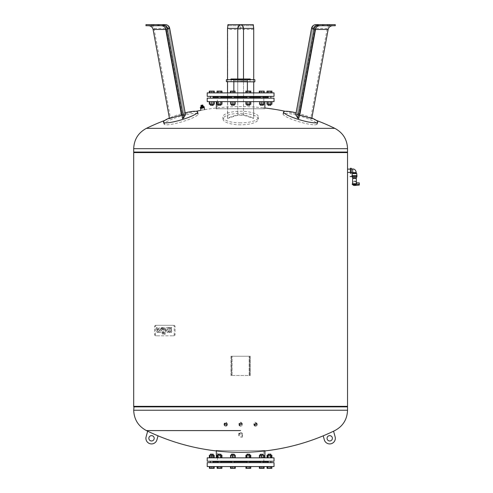 <?xml version="1.0" encoding="UTF-8"?>
<svg xmlns="http://www.w3.org/2000/svg" width="493" height="493" viewBox="0 0 493 493"><rect width="100%" height="100%" fill="white"/><g stroke="black" fill="none" stroke-linecap="round" stroke-linejoin="round"><path stroke-width="0.37" stroke-dasharray="2.46 1.85" d="M166.72 124.803A17.606 2.866 -16.6 0 0 185.972 120.532A17.606 2.866 -16.6 0 0 198.026 114.086A17.606 2.866 -16.6 0 0 195.555 113.341A17.606 2.866 -16.6 0 0 176.044 117.698A17.606 2.866 -16.6 0 0 164.286 124.15A17.606 2.866 -16.6 0 0 166.72 124.803M166.067 29.42A4.455 0.462 169.6 0 1 168.033 29.247A4.455 0.462 169.6 0 1 168.643 29.37A4.455 0.462 169.6 0 1 168.581 29.469L166.073 29.469M169.672 28.298A4.455 0.462 -10.4 0 0 169.062 28.181A4.455 0.462 -10.4 0 0 166.733 28.397L153.976 28.397L152.405 25.716L149.465 24.65L159.664 24.65L153.613 24.65L159.664 24.65L159.664 25.716L153.613 25.716L159.664 25.716M162.142 24.65L165.291 24.65A4.455 1.461 -90 0 1 166.733 28.397L182.638 114.807A178.904 166.831 -116.1 0 0 170.486 118.08A178.602 146.02 88.1 0 0 169.487 118.523M152.38 25.716L145.971 25.716M145.971 24.65L149.465 24.65M152.405 25.716L164.261 25.716A4.455 4.375 90 0 1 168.581 29.469L184.37 115.233A178.836 33.16 80.7 0 0 182.472 118.53M165.383 25.716L164.261 25.716A4.455 3.858 90 0 1 168.033 29.247M185.226 112.792A17.822 2.903 -16.6 0 0 169.389 117.993M185.516 114.807C185.713 114.358 184.752 114.358 182.638 114.807M181.492 115.226C183.599 114.77 184.561 114.77 184.37 115.233L168.643 29.37C167.084 25.118 163.707 25.685 164.261 25.716A4.455 1.461 90 0 1 165.556 28.095M153.976 28.397L170.486 118.08M311.847 118.006A17.822 2.903 16.6 0 0 296.016 112.805M314.485 124.803A17.606 2.866 16.6 0 0 316.925 124.15A17.606 2.866 16.6 0 0 305.167 117.698A17.606 2.866 16.6 0 0 285.65 113.341A17.606 2.866 16.6 0 0 283.185 114.086A17.606 2.866 16.6 0 0 295.239 120.532A17.606 2.866 16.6 0 0 314.485 124.803M315.163 29.469L312.654 29.469A4.455 0.462 -169.6 0 1 312.599 29.37A4.455 0.462 -169.6 0 1 313.203 29.247A4.455 0.462 -169.6 0 1 315.175 29.42M321.578 25.716L327.623 25.716L321.578 25.716L321.578 24.65L331.777 24.65L328.837 25.716L327.266 28.397L310.756 118.08A178.904 166.831 116.1 0 0 298.598 114.807C296.484 114.358 295.529 114.358 295.726 114.807M315.859 25.716L316.974 25.716A4.455 1.461 -90 0 0 315.68 28.095M328.837 25.716L316.968 25.716A4.455 3.858 90 0 0 313.203 29.247M335.271 25.716L328.862 25.716M331.777 24.65L335.271 24.65M311.749 118.53A178.595 146.014 -88.1 0 0 310.756 118.08M298.77 118.523A178.83 33.16 -80.7 0 0 296.872 115.226L312.599 29.37C314.158 25.118 317.529 25.685 316.974 25.716A4.455 4.375 -90 0 0 312.654 29.469L296.872 115.226C296.681 114.77 297.636 114.77 299.744 115.233M350.387 168.273L350.387 173.265M347.534 169.117L347.534 172.414M351.275 173.265L351.275 168.273M352.705 173.283L356.266 173.283L352.705 173.283M351.275 172.55L351.275 168.988L351.275 172.55M350.696 176.562L351.324 176.562M351.324 176.383L350.696 176.383M356.981 176.562L350.116 176.562M350.116 176.383L351.99 176.383M352.526 183.729L355.989 183.729C356.507 182.576 356.507 182.576 355.989 183.729L356.384 184.302L359.298 184.179L359.298 182.841M352.705 178.386L356.266 178.386M352.347 177.628L356.624 177.628M354.485 177.628L356.266 177.628L354.485 177.628M354.485 176.562L352.347 176.562L354.485 176.562M359.298 185.066L359.298 184.179M356.384 184.302L355.718 184.622C354.677 185.812 354.677 185.812 355.718 184.622L352.748 184.622L355.718 184.622M354.88 185.479A2.138 2.138 0 0 0 356.414 184.302M356.803 175.668L352.168 175.668L356.803 175.668M352.168 173.616L356.803 173.616M351.99 175.668L356.981 175.668M240.652 122.862A17.822 5.799 -0 0 1 222.842 117.26A17.822 5.799 -0 0 1 240.652 111.258A17.822 5.799 -0 0 1 258.455 117.26A17.822 5.799 -0 0 1 240.652 122.862M240.652 124.803A17.606 5.731 -0 0 1 223.052 119.269A17.606 5.731 -0 0 1 240.652 113.341A17.606 5.731 -0 0 1 258.246 119.269A17.606 5.731 -0 0 1 240.652 124.803M253.599 29.469L243.493 29.469A4.455 0.924 180 0 0 240.621 29.247A4.455 0.924 180 0 0 237.743 29.469L227.643 29.469L228.062 25.716L253.18 25.716L253.599 29.469L253.599 118.523A178.83 133.603 76.2 0 0 243.493 115.226L237.743 115.233A178.836 133.609 -76.2 0 0 227.643 118.53A178.595 16.004 88.9 0 0 227.519 118.08A178.904 133.658 103.8 0 1 237.743 114.807L243.493 114.807A178.904 133.658 -103.8 0 1 253.716 118.08A178.602 16.004 -88.9 0 0 253.599 118.523M253.618 25.716L227.624 25.716M227.939 24.65L252.915 24.65L252.915 25.716M252.915 24.65L253.297 24.65M253.599 25.716L253.18 25.716M228.062 25.716L227.643 25.716M242.223 24.65L242.223 25.716L242.223 24.65M239.019 24.65L239.019 25.716L239.019 24.65M228.327 24.65L228.327 25.716M227.643 29.469L227.643 118.53M227.519 79.533L227.519 81.85M227.519 92.9L227.519 96.819M227.519 97.706L227.519 118.08M253.716 79.533L253.716 81.85M253.716 92.9L253.716 96.819M253.716 97.706L253.716 118.08M254.696 79.533L226.54 79.533M230.995 78.997L250.241 78.997M232.431 79.533L231.18 79.533L232.431 79.533M232.431 81.85L231.18 81.85L232.431 81.85M248.811 79.533L247.56 79.533L248.811 79.533M248.811 81.85L247.56 81.85L248.811 81.85M240.621 80.957L247.4 80.957L240.621 80.957M226.54 81.85L254.696 81.85M240.621 79.533L250.549 79.533L240.621 79.533M233.842 80.778L247.4 80.778L233.842 80.778L233.842 81.85M233.842 91.119L233.842 92.9L247.4 92.9L233.842 92.9M247.4 80.778L247.4 81.85M247.4 91.119L247.4 92.9M274.028 92.9L207.208 92.9M274.028 96.375L207.208 96.375M212.286 96.375L268.95 96.375L212.286 96.375L213.216 96.819M268.95 96.375L268.506 96.819L212.729 96.819M264.889 101.632L216.347 101.632L264.889 101.632M204.724 109.637A215.077 215.077 0 0 1 264.889 107.992L264.889 108.756L216.347 108.756L264.889 108.756M217.419 108.756L263.823 108.756L217.419 108.756L217.419 97.706L263.823 97.706L263.823 108.756M268.026 97.706L212.729 97.706L212.286 98.156L268.95 98.156L212.286 98.156M268.506 97.706L268.95 98.156M274.028 98.156L207.208 98.156M274.028 101.632L207.208 101.632M232.893 98.156L234.323 98.156L232.893 98.156M232.893 96.375L234.323 96.375L232.893 96.375M232.893 105.194L234.323 105.194L232.893 105.194M232.893 101.632L235.032 101.632L232.893 101.632L232.893 104.269L230.755 104.269L230.755 101.632L232.893 101.632L230.755 101.632M234.323 105.194L231.47 105.194L234.323 105.194L234.323 104.269L231.47 104.269L234.323 104.269M218.8 105.194L220.938 105.194L218.8 105.194M218.8 104.269L220.938 104.269L218.8 104.269M220.938 105.194L218.091 105.194L220.938 105.194L220.938 104.269M218.8 98.156L220.938 98.156L218.8 98.156M220.229 96.375L218.091 96.375L220.229 96.375M210.554 105.194L213.216 105.194L210.554 105.194M214.258 104.269L209.322 104.269M213.216 105.194L210.363 105.194L213.216 105.194L213.216 104.269M210.554 98.156L213.216 98.156L210.554 98.156M213.025 96.375L210.363 96.375L213.025 96.375M249.772 105.194L247.098 105.373L249.594 105.373L246.919 105.194L249.772 105.194L246.919 105.194L249.772 105.194L249.772 104.269L246.919 104.269L250.481 104.269L246.204 104.269L249.772 104.269M248.343 98.156L249.772 98.156L248.343 98.156M248.343 96.375L249.772 96.375L248.343 96.375M263.151 105.194L260.298 105.194L263.151 105.194L260.298 105.194L263.151 105.194L263.151 104.269L260.298 104.269L263.151 104.269M262.436 98.156L260.298 98.156L262.436 98.156M261.013 96.375L263.151 96.375L261.013 96.375M270.873 104.269L270.873 105.194L268.026 105.194L270.873 105.194L268.026 105.194L268.026 104.269L270.873 104.269L268.026 104.269M270.7 105.373L268.204 105.373M268.026 98.156L270.873 98.156L268.026 98.156L270.873 98.156L268.026 98.156L268.026 96.375L270.873 96.375L268.026 96.375M270.873 98.156L270.873 96.375M250.481 101.632L250.481 104.269L250.481 101.632L248.343 101.632L250.481 101.632M248.343 101.632L248.343 104.269L248.343 101.632L246.204 101.632L246.204 104.269L246.204 101.632L248.343 101.632M248.343 92.9L250.481 92.9L250.481 91.119L248.343 91.119L250.481 91.119L250.481 92.9L248.343 92.9L248.343 91.119L246.204 91.119L248.343 91.119L248.343 92.9L246.204 92.9L248.343 92.9M246.204 92.9L246.204 91.119L246.204 92.9M264.193 101.632L260.489 101.632L260.489 104.269L264.193 104.269L259.256 104.269L260.489 104.269L260.489 101.632L262.96 101.632L262.96 104.269L262.96 101.632L264.193 101.632L264.193 104.269M259.256 101.632L260.489 101.632L259.256 101.632L259.256 104.269M259.256 91.119L260.489 91.119L260.489 92.9L260.489 91.119L262.96 91.119L262.96 92.9L259.256 92.9L264.193 92.9L262.96 92.9L262.96 91.119L264.193 91.119M260.489 91.119L263.866 91.119L260.489 91.119M267.311 104.269L271.588 104.269L267.311 104.269L267.311 101.632L269.449 101.632L269.449 104.269L269.449 101.632L271.588 101.632L271.588 104.269L271.588 101.632L267.311 101.632L267.311 104.269M271.588 92.9L271.588 91.119L269.449 91.119L271.588 91.119L271.588 92.9L269.449 92.9L271.588 92.9M269.449 92.9L269.449 91.119L267.311 91.119L269.449 91.119L269.449 92.9L267.311 92.9L269.449 92.9M267.311 92.9L267.311 91.119L267.311 92.9M270.682 101.632L266.978 101.632L271.92 101.632L270.682 101.632L270.682 104.269L266.978 104.269M271.92 104.269L270.682 104.269M268.217 101.632L268.217 104.269M271.92 92.9L270.682 92.9L271.92 92.9M270.682 92.9L266.978 92.9L270.682 92.9L270.682 91.119L271.92 91.119M268.217 92.9L268.217 91.119L270.682 91.119M266.978 91.119L268.217 91.119M259.589 101.632L261.728 101.632L259.589 101.632L259.589 104.269L263.866 104.269L263.866 101.632L261.728 101.632L263.866 101.632M261.728 101.632L261.728 104.269M263.866 92.9L261.728 92.9L263.866 92.9L263.866 91.119M261.728 92.9L259.589 92.9L261.728 92.9L261.728 91.119M259.589 92.9L259.589 91.119M247.11 101.632L249.581 101.632L245.878 101.632L247.11 101.632L247.11 104.269L245.878 104.269M249.581 101.632L250.814 101.632L249.581 101.632L249.581 104.269L247.11 104.269M250.814 104.269L249.581 104.269M249.581 92.9L247.11 92.9L250.814 92.9L249.581 92.9L249.581 91.119L250.814 91.119M247.11 92.9L245.878 92.9L247.11 92.9L247.11 91.119L249.581 91.119M245.878 91.119L247.11 91.119M235.032 101.632L235.032 104.269L232.893 104.269M230.755 92.9L232.893 92.9L230.755 92.9L230.755 91.119L235.032 91.119L235.032 92.9L232.893 92.9L235.032 92.9M232.893 92.9L232.893 91.119M220.747 101.632L218.282 101.632L220.747 101.632L220.747 104.269L217.043 104.269M218.282 101.632L217.043 101.632L218.282 101.632L218.282 104.269M221.986 104.269L220.747 104.269M218.282 92.9L221.986 92.9L217.043 92.9L218.282 92.9L218.282 91.119L221.986 91.119M220.747 92.9L220.747 91.119M217.043 91.119L218.282 91.119M213.925 104.269L209.648 104.269L213.925 104.269L213.925 101.632L211.787 101.632L211.787 104.269M209.648 101.632L211.787 101.632L209.648 101.632L209.648 104.269M211.787 101.632L213.925 101.632M209.648 92.9L213.925 92.9L209.648 92.9L209.648 91.119L213.925 91.119L209.648 91.119M213.925 92.9L213.925 91.119M211.787 92.9L211.787 91.119M213.025 101.632L213.025 104.269L213.025 101.632L210.554 101.632L210.554 104.269L210.554 101.632L209.322 101.632L213.025 101.632M209.322 91.119L210.554 91.119L210.554 92.9L214.258 92.9L209.322 92.9L210.554 92.9L210.554 91.119L214.258 91.119M213.025 92.9L213.025 91.119L213.025 92.9M221.653 101.632L221.653 104.269L217.376 104.269L221.653 104.269L221.653 101.632L219.514 101.632L219.514 104.269L219.514 101.632L217.376 101.632L217.376 104.269L217.376 101.632L221.653 101.632M217.376 92.9L219.514 92.9L219.514 91.119L217.376 91.119L221.653 91.119L219.514 91.119L219.514 92.9L217.376 92.9L217.376 91.119L217.376 92.9M221.653 92.9L219.514 92.9L221.653 92.9L221.653 91.119L221.653 92.9M235.364 101.632L234.132 101.632L234.132 104.269L235.364 104.269L230.428 104.269L234.132 104.269L234.132 101.632L235.364 101.632L235.364 104.269M230.428 101.632L234.132 101.632L231.661 101.632L231.661 104.269L231.661 101.632L230.428 101.632L230.428 104.269M212.729 97.706L213.216 97.706M218.091 97.706L220.938 97.706M231.47 97.706L234.323 97.706M246.919 97.706L249.772 97.706M260.298 97.706L263.151 97.706M263.823 97.706L217.419 97.706M230.428 91.119L231.661 91.119L231.661 92.9L234.132 92.9L234.132 91.119L231.661 91.119L235.364 91.119L234.132 91.119L234.132 92.9L231.661 92.9L231.661 91.119L230.755 91.119M235.364 92.9L234.132 92.9L235.364 92.9L235.364 91.119M218.091 96.819L220.938 96.819M231.47 96.819L234.323 96.819M246.919 96.819L249.772 96.819M260.298 96.819L263.151 96.819M268.026 96.819L268.506 96.819M204.305 107.757L200.602 108.577M202.851 109.97C200.441 110.401 200.441 110.401 202.851 109.97C205.267 109.538 205.267 109.538 202.851 109.97M200.583 108.491L204.287 107.671M201.175 107.178L200.337 107.363L200.472 107.967L201.31 107.782L201.347 107.135L201.483 107.745L203.159 107.375L201.483 107.745L203.159 107.375L203.024 106.765L203.332 107.332L204.17 107.147L203.332 107.332L204.17 107.147L204.034 106.543L200.756 107.271L202.185 106.95L202.019 106.211L202.185 106.95L203.196 106.728M200.472 107.055L201.255 106.882L200.793 105.619M133.702 152.06L347.534 152.06M201.101 105.366L202.555 105.052L201.045 105.379L202.494 105.058L202.906 106.519L203.782 106.322M202.494 105.058L202.666 105.564L201.914 105.73L202.666 105.564L202.555 105.046M201.347 106.864L200.965 105.576L201.255 106.882M202.882 105.151L202.999 106.494M201.366 105.305L201.483 105.829L202.352 105.638L201.483 105.829L201.711 105.231M201.883 105.194L202.235 105.114L201.883 105.194M202.235 105.114L202.352 105.638L202.235 105.114M201.797 105.212L201.914 105.73L201.162 105.903L201.914 105.73L201.797 105.212M201.045 105.379L201.162 105.903L201.045 105.379M203.024 106.765L201.347 107.135M201.31 107.782L200.472 107.967L201.31 107.782M202.438 108.084L200.669 108.472L202.438 108.084M133.702 406.873L347.534 406.873L133.702 406.873M134.059 406.337L347.177 406.337L134.059 406.337M133.702 406.337L347.534 406.337M133.702 152.59L347.534 152.59M134.059 152.06L347.177 152.06L134.059 152.06M240.621 436.89L242.519 436.89L240.621 436.89M240.621 432.792L239.29 433.39L240.621 433.988L241.952 433.39L240.621 432.792M240.621 437.069L242.34 437.069L240.621 437.069M240.621 434.234L238.723 433.384L240.621 432.527L242.519 433.384L240.621 434.234M240.621 424.109A1.017 0.764 0 0 0 240.621 425.644A1.017 0.764 0 0 0 240.621 424.109A1.196 0.9 180 0 1 240.621 425.897A1.196 0.9 180 0 1 240.621 424.091M240.621 422.575L239.598 423.419L240.621 424.239L241.638 423.419L240.621 422.575M240.621 426.112A1.645 1.239 180 0 1 238.969 424.874A1.645 1.239 180 0 1 240.621 423.635A1.645 1.239 180 0 1 242.266 424.874A1.645 1.239 180 0 1 240.621 426.112A1.473 1.103 0 0 0 242.088 424.991A1.473 1.103 0 0 0 240.621 423.888A1.473 1.103 0 0 0 239.148 424.991A1.473 1.103 0 0 0 240.621 426.1M240.621 424.732L238.969 423.419L240.621 422.039L242.266 423.419L240.621 424.732M255.374 424.165A1.017 0.752 -11.2 0 0 255.916 425.588A1.017 0.752 -11.2 0 0 255.374 424.165M255.288 424.356L256.378 423.345L255.097 422.76L254.376 423.74L255.288 424.356M255.984 425.829A1.196 0.887 168.8 0 1 254.524 425.336A1.196 0.887 168.8 0 1 255.349 424.159A1.196 0.887 168.8 0 1 256.81 424.652A1.196 0.887 168.8 0 1 255.984 425.829M256.083 426.026A1.645 1.22 168.8 0 1 254.024 425.194A1.645 1.22 168.8 0 1 255.208 423.727A1.645 1.22 168.8 0 1 257.26 424.559A1.645 1.22 168.8 0 1 256.083 426.026M255.83 424.756L255.232 424.843L253.759 423.857L254.912 422.261L256.995 423.216L255.83 424.756M256.058 426.02A1.473 1.091 -11.2 0 0 257.069 424.578A1.473 1.091 -11.2 0 0 255.275 423.968A1.473 1.091 -11.2 0 0 254.265 425.41A1.473 1.091 -11.2 0 0 256.058 426.02M225.326 425.588A1.017 0.752 -168.8 0 1 225.868 424.165A1.017 0.752 -168.8 0 1 225.326 425.588M226.145 422.76L224.857 423.345L225.578 424.307L226.86 423.74L226.145 422.76M225.893 424.159A1.196 0.887 11.2 0 0 224.426 424.652A1.196 0.887 11.2 0 0 225.258 425.829A1.196 0.887 11.2 0 0 226.718 425.336A1.196 0.887 11.2 0 0 225.893 424.159M226.034 423.727A1.645 1.22 11.2 0 0 223.982 424.559A1.645 1.22 11.2 0 0 225.159 426.026A1.645 1.22 11.2 0 0 227.211 425.194A1.645 1.22 11.2 0 0 226.034 423.727M225.412 424.756L224.247 423.216L226.324 422.261L227.421 424.048L225.412 424.756M225.96 423.968A1.473 1.091 -168.8 0 1 226.977 425.41A1.473 1.091 -168.8 0 1 225.184 426.02A1.473 1.091 -168.8 0 1 224.167 424.578A1.473 1.091 -168.8 0 1 225.96 423.968M327.142 439.023A2.675 2.675 0 0 1 329.004 435.732A2.675 2.675 0 0 1 332.294 437.593A2.675 2.675 0 0 1 330.427 440.884A2.675 2.675 0 0 1 327.142 439.023M148.948 437.593A2.675 2.675 0 0 0 150.809 440.884A2.675 2.675 0 0 0 154.099 439.023A2.675 2.675 0 0 0 152.238 435.732A2.675 2.675 0 0 0 148.948 437.593M324.308 439.805L323.205 435.824A215.077 215.077 0 0 0 333.57 431.19L335.123 436.81M158.037 435.824L158.037 435.824A215.077 215.077 0 0 1 147.672 431.19L146.113 436.81A5.614 5.614 0 0 0 150.026 443.718A5.614 5.614 0 0 0 156.934 439.805L158.037 435.824M227.211 425.194L227.421 424.048M157.914 331.339A0.752 0.53 -90 0 1 157.384 330.587L157.384 327.451L156.534 327.451L156.534 331.062A2.009 1.424 90 0 0 157.581 332.547L158.019 332.547L158.019 331.339M158.235 331.339L158.235 332.547L157.791 332.547A2.009 1.424 -90 0 1 156.743 331.062L156.743 327.451L157.594 327.451L157.594 330.587A0.752 0.53 90 0 0 158.124 331.339M163.097 327.451L163.097 330.84L163.522 330.84L163.097 332.565A0.604 0.425 90 0 0 163.522 333.169L163.522 334.365A1.799 1.269 -90 0 1 162.252 332.572L162.246 327.451L163.097 327.451L162.037 327.451L162.043 332.572A1.799 1.269 90 0 0 163.312 334.365L163.312 333.169A0.604 0.425 -90 0 1 162.887 332.565L162.887 332.048L163.312 332.048L163.312 330.84L162.887 330.84L162.887 327.451M163.978 334.365L163.978 327.451L165.106 327.451L165.106 334.365L163.768 334.365L164.896 334.365L164.896 327.451L163.768 327.451L163.768 334.365M170.898 328.652L170.898 327.451L171.749 327.451L171.749 328.652A1.806 1.276 -90 0 1 171.324 329.996A1.806 1.276 -90 0 1 171.749 331.339L171.749 332.547L170.898 332.547L170.898 331.339A0.604 0.425 90 0 0 170.048 331.339L170.048 332.547L169.198 332.547L169.198 331.339A1.806 1.276 -90 0 1 169.623 329.996A1.806 1.276 -90 0 1 169.198 328.652L169.198 327.451L170.048 327.451L170.048 328.652A0.604 0.425 90 0 0 170.898 328.652L170.689 328.652A0.604 0.425 -90 0 1 169.839 328.652L169.839 327.451L168.988 327.451L168.988 328.652A1.806 1.276 90 0 0 169.407 329.996A1.806 1.276 90 0 0 168.988 331.339L168.988 332.547L169.839 332.547L169.839 331.339A0.604 0.425 -90 0 1 170.689 331.339L170.689 332.547L171.539 332.547L171.539 331.339A1.806 1.276 90 0 0 171.114 329.996A1.806 1.276 90 0 0 171.539 328.652L171.539 327.451L170.689 327.451L170.689 328.652M168.772 330.908A2.477 1.75 -90 0 1 167.115 332.584A2.477 1.75 -90 0 1 165.586 331.321A2.477 1.75 -90 0 1 165.617 328.819A3.396 2.403 -90 0 1 167.54 327.451A3.396 2.403 -90 0 1 168.624 327.814L168.624 329.016A2.514 1.775 90 0 0 167.731 328.677A2.514 1.775 90 0 0 167.121 328.825L168.772 330.908L166.905 328.825A2.514 1.775 -90 0 1 167.515 328.677A2.514 1.775 -90 0 1 168.409 329.016L168.409 327.814A3.396 2.403 90 0 0 167.33 327.451A3.396 2.403 90 0 0 165.401 328.819A2.477 1.75 90 0 0 165.371 331.321A2.477 1.75 90 0 0 166.899 332.584A2.477 1.75 90 0 0 168.563 330.908M166.486 329.644A1.029 0.727 90 0 0 167.552 330.982L166.277 329.644A1.029 0.727 90 0 0 167.343 330.982L166.277 329.644M160.102 328.825L161.753 330.908A2.477 1.75 -90 0 1 160.096 332.584A2.477 1.75 -90 0 1 158.567 331.321A2.477 1.75 -90 0 1 158.598 328.819A3.396 2.403 -90 0 1 160.521 327.451A3.396 2.403 -90 0 1 161.599 327.814L161.599 329.016A2.514 1.775 90 0 0 160.706 328.677A2.514 1.775 90 0 0 160.102 328.825L159.886 328.825A2.514 1.775 -90 0 1 160.496 328.677A2.514 1.775 -90 0 1 161.39 329.016L161.39 327.814A3.396 2.403 90 0 0 160.311 327.451A3.396 2.403 90 0 0 158.382 328.819A2.477 1.75 90 0 0 158.352 331.321A2.477 1.75 90 0 0 159.88 332.584A2.477 1.75 90 0 0 161.538 330.908L159.886 328.825M159.467 329.644A1.029 0.727 90 0 0 160.533 330.982L159.257 329.644A1.029 0.727 90 0 0 160.324 330.982L159.257 329.644M155.628 325.288A1.504 1.066 90 0 0 154.568 326.791L154.568 334.346A1.504 1.066 90 0 0 155.628 335.85L173.154 335.85A1.504 1.066 90 0 0 174.22 334.346L174.22 326.791A1.504 1.066 90 0 0 173.154 325.288L155.628 325.288L173.154 325.288M174.004 325.288A1.504 1.066 -90 0 1 175.07 326.791L175.07 334.346A1.504 1.066 -90 0 1 174.004 335.85L156.478 335.85A1.504 1.066 -90 0 1 155.418 334.346L155.418 326.791A1.504 1.066 -90 0 1 156.478 325.288M156.478 335.85L155.628 335.85M174.004 335.85L173.154 335.85M274.028 462.65L207.208 462.65M274.028 466.569L207.208 466.569M212.329 461.22L268.907 461.22L212.329 461.22L213.216 461.756M268.907 461.22L268.586 461.756L212.649 461.756M217.419 461.756L263.823 461.756L217.419 461.756L217.419 450.528L263.823 450.528L263.823 461.756M264.944 450.528L216.298 450.528L264.944 450.528L264.944 450.935M264.944 457.837L216.298 457.837L264.944 457.837M274.028 457.837L207.208 457.837M274.028 461.22L207.208 461.22M260.298 461.22L263.151 461.22L260.298 461.22L261.728 461.22L260.298 461.22L260.298 462.65L263.151 462.65L260.298 462.65M260.298 455.199L263.151 455.199L260.298 455.199L261.728 455.199L260.298 455.199L260.298 454.275L263.151 454.275L260.298 454.275L263.151 454.275L263.151 455.199M260.298 454.275L263.151 454.275M268.204 454.096L270.873 454.275L268.026 454.275L270.873 454.275L268.026 454.275L268.026 455.199L270.873 455.199L268.026 455.199M268.217 461.22L270.873 461.22L268.217 461.22M270.682 462.65L268.026 462.65L270.682 462.65M249.057 454.275L246.919 454.275L249.057 454.275M249.057 455.199L246.919 455.199L249.057 455.199M248.971 454.096L247.098 454.096L248.971 454.096M249.057 461.22L246.919 461.22L249.057 461.22M247.634 462.65L249.772 462.65L247.634 462.65M234.132 454.275L231.47 454.275L234.132 454.275M234.132 455.199L231.47 455.199L234.132 455.199M233.978 454.096L231.648 454.096L233.978 454.096M234.132 461.22L231.47 461.22L234.132 461.22M231.661 462.65L234.323 462.65L231.661 462.65M220.938 455.199L219.514 455.199L220.938 455.199L220.938 454.275L218.091 454.275L220.938 454.275L218.091 454.275L218.091 455.199L220.938 455.199L218.091 455.199M218.091 454.275L220.938 454.275M218.091 461.22L220.938 461.22L218.091 461.22L220.938 461.22L218.091 461.22L218.091 462.65L220.938 462.65L218.091 462.65M220.938 461.22L220.938 462.65M213.025 454.275L210.363 454.275L213.025 454.275M213.025 455.199L210.363 455.199L213.025 455.199M213.216 455.199L213.216 454.275L210.363 454.275L213.038 454.096M213.025 461.22L210.363 461.22L213.025 461.22M210.554 462.65L213.216 462.65L210.554 462.65M232.185 454.275L234.323 454.275L232.185 454.275M247.11 454.275L249.772 454.275L247.11 454.275M247.517 457.837L250.771 457.837L245.915 457.837L247.517 457.837L247.517 455.199L250.771 455.199M245.915 455.199L247.517 455.199M249.945 457.837L249.945 455.199M231.014 457.837L235.223 457.837L230.57 457.837L231.014 457.837L231.014 455.199L235.223 455.199M230.57 455.199L231.014 455.199M233.343 457.837L233.343 455.199M218.689 457.837L221.942 457.837L217.086 457.837L218.689 457.837L218.689 455.199L221.942 455.199M217.086 455.199L218.689 455.199M221.117 457.837L221.117 455.199M209.913 457.837L214.116 457.837L209.463 457.837L209.913 457.837L209.913 455.199L214.116 455.199L209.913 455.199M212.236 457.837L212.236 455.199M210.961 457.837L214.215 457.837L209.359 457.837L210.961 457.837L210.961 455.199L214.215 455.199M210.191 457.837L210.191 455.199M209.359 455.199L210.961 455.199M213.389 457.837L213.389 455.199M212.619 457.837L212.619 455.199M217.185 455.199L221.844 455.199L217.185 455.199L217.185 457.837L217.635 457.837L217.635 455.199M217.635 457.837L219.964 457.837L219.964 455.199M219.964 457.837L221.844 457.837L221.844 455.199M221.844 457.837L221.394 457.837L221.394 455.199M221.394 457.837L219.065 457.837L219.065 455.199M219.065 457.837L217.185 457.837M230.465 455.199L235.321 455.199L230.465 455.199L230.465 457.837L232.067 457.837L232.067 455.199M232.067 457.837L234.495 457.837L234.495 455.199M234.495 457.837L235.321 457.837L235.321 455.199M235.321 457.837L233.719 457.837L233.719 455.199M233.719 457.837L231.291 457.837L231.291 455.199M231.291 457.837L230.465 457.837M246.463 455.199L250.672 455.199L246.019 455.199L246.463 455.199L246.463 457.837L248.792 457.837L248.792 455.199M248.792 457.837L250.672 457.837L250.672 455.199M250.672 457.837L250.222 457.837L250.222 455.199M250.222 457.837L247.899 457.837L247.899 455.199M247.899 457.837L246.019 457.837L246.019 455.199M246.019 457.837L246.463 457.837M260.896 455.199L264.156 455.199L259.3 455.199L260.896 455.199L260.896 457.837L263.324 457.837L263.324 455.199M263.324 457.837L264.156 457.837L264.156 455.199M264.156 457.837L262.553 457.837L262.553 455.199M262.553 457.837L260.125 457.837L260.125 455.199M260.125 457.837L259.3 457.837L259.3 455.199M259.3 457.837L260.896 457.837M269.899 455.199L267.126 455.199L269.899 455.199L269.899 457.837L271.779 457.837L271.779 455.199M271.779 457.837L271.329 457.837L271.329 455.199M271.329 457.837L269.005 457.837L269.005 455.199M269.005 457.837L267.126 457.837L267.126 455.199M267.126 457.837L267.57 457.837L267.57 455.199M267.57 457.837L269.899 457.837M271.051 457.837L267.021 457.837L271.051 457.837L271.051 455.199L271.877 455.199M267.021 455.199L271.051 455.199M268.623 457.837L268.623 455.199M259.848 457.837L264.051 457.837L259.398 457.837L259.848 457.837L259.848 455.199L264.051 455.199M259.398 455.199L259.848 455.199M262.171 457.837L262.171 455.199M263.823 450.528L217.419 450.528M218.091 461.756L220.938 461.756M231.47 461.756L234.323 461.756M246.919 461.756L249.772 461.756M260.298 461.756L263.151 461.756M268.026 461.756L268.586 461.756M268.728 466.569L271.859 466.569L268.728 466.569L268.728 468.35L267.046 468.35M271.132 466.569L271.132 468.35L268.728 468.35M271.859 468.35L271.132 468.35M259.916 466.569L264.088 466.569L259.916 466.569L259.916 468.35L259.367 468.35L264.088 468.35L259.916 468.35M262.276 466.569L262.276 468.35M247.622 466.569L250.752 466.569L247.622 466.569L247.622 468.35L245.939 468.35M250.025 466.569L250.025 468.35L247.622 468.35M250.752 468.35L250.025 468.35M233.448 466.569L230.533 466.569L235.253 466.569L233.448 466.569L233.448 468.35L230.533 468.35L233.448 468.35M231.088 466.569L231.088 468.35M221.197 466.569L217.111 466.569L221.918 466.569L221.197 466.569L221.197 468.35L217.111 468.35M221.918 468.35L221.197 468.35M218.793 466.569L218.793 468.35M212.341 466.569L209.426 466.569L214.147 466.569L212.341 466.569L212.341 468.35L209.426 468.35L212.341 468.35M209.981 466.569L209.981 468.35M213.469 466.569L209.383 466.569L214.196 466.569L213.469 466.569L213.469 468.35L209.383 468.35M212.514 466.569L212.514 468.35M210.104 466.569L210.104 468.35M214.196 468.35L213.469 468.35M211.066 466.569L211.066 468.35M221.32 466.569L217.154 466.569L221.32 466.569L221.32 468.35L221.875 468.35L217.154 468.35L221.32 468.35M218.96 466.569L218.96 468.35M217.154 466.569L217.154 468.35M217.709 466.569L217.709 468.35M221.875 466.569L221.875 468.35M220.069 466.569L220.069 468.35M233.62 466.569L230.49 466.569L233.62 466.569L233.62 468.35M231.211 466.569L231.211 468.35M232.172 466.569L232.172 468.35L230.49 468.35M235.303 468.35L232.172 468.35M234.576 466.569L234.576 468.35M247.794 466.569L250.703 466.569L245.982 466.569L247.794 466.569L247.794 468.35L250.703 468.35L247.794 468.35M245.982 466.569L245.982 468.35M246.537 466.569L246.537 468.35M248.897 466.569L248.897 468.35M250.154 466.569L250.154 468.35M250.703 466.569L250.703 468.35M260.045 466.569L264.131 466.569L259.318 466.569L260.045 466.569L260.045 468.35M261 466.569L261 468.35L259.318 468.35M263.41 466.569L263.41 468.35L261 468.35M262.449 466.569L262.449 468.35M264.131 468.35L263.41 468.35M267.089 466.569L271.809 466.569L267.089 466.569L267.089 468.35L271.809 468.35L267.089 468.35M267.644 466.569L267.644 468.35M270.004 466.569L270.004 468.35M271.809 466.569L271.809 468.35M268.895 466.569L268.895 468.35M271.255 466.569L271.255 468.35M231.531 375.512L230.995 375.512L230.995 356.266L231.531 356.266L231.531 375.512L231.531 356.266L250.241 356.266L250.241 375.512L249.704 375.512L249.704 356.266L249.704 375.512L231.531 375.512M249.175 356.266L250.241 356.266L250.241 375.512L249.175 375.512L249.175 356.266L232.067 356.266L232.067 375.512L249.175 375.512L249.175 356.266M230.995 356.266L232.067 356.266L232.067 375.512L230.995 375.512L230.995 356.266M169.062 28.181A4.455 3.858 90 0 0 165.291 24.65M157.255 24.65L157.255 25.716M158.863 24.65L158.863 25.716M312.174 28.181A4.455 3.858 90 0 1 315.951 24.65A4.455 1.461 90 0 0 314.503 28.397A4.455 0.462 10.4 0 0 312.174 28.181A4.455 0.462 10.4 0 0 311.57 28.298M327.266 28.397L314.503 28.397L298.598 114.807M322.379 24.65L322.379 25.716M323.981 24.65L323.981 25.716M352.705 168.988L352.705 172.55L356.266 172.55M352.168 184.086L356.384 184.086M352.168 184.265L356.384 184.265M240.621 29.247L240.621 25.716A4.455 2.915 90 0 0 237.743 29.469L237.743 115.233M243.493 115.226L243.493 29.469A4.455 2.915 -90 0 0 240.621 25.716M237.743 78.997L237.743 96.819M237.743 97.706L237.743 114.807M243.493 114.807L243.493 97.706M243.493 96.819L243.493 78.997M226.367 79.712L254.875 79.712M254.875 81.672L226.367 81.672M133.702 148.689L347.534 148.689M347.534 410.244L133.702 410.244M155.418 326.791L154.568 326.791M155.418 334.346L154.568 334.346M175.07 334.346L174.22 334.346M175.07 326.791L174.22 326.791M354.485 181.239L352.569 182.428M352.47 184.086L352.748 184.622M223.052 119.269L222.842 117.26M258.246 119.269L258.455 117.26M233.676 79.533L233.676 81.85L233.676 79.533M250.056 79.533L250.056 81.85L250.056 79.533M247.4 78.997L247.4 80.957M231.18 81.85L231.18 79.533L231.18 81.85M233.842 80.957L233.842 78.997M247.56 81.85L247.56 79.533L247.56 81.85M234.323 96.375L234.323 98.156M220.938 96.375L220.938 98.156M213.216 96.375L213.216 98.156M263.151 96.375L263.151 98.156M249.772 96.375L249.772 98.156M246.919 96.375L246.919 98.156M246.919 104.269L246.919 105.194M260.298 96.375L260.298 98.156M260.298 104.269L260.298 105.194M210.363 96.375L210.363 98.156M210.363 104.269L210.363 105.194M218.091 96.375L218.091 98.156M218.091 104.269L218.091 105.194M231.47 104.269L231.47 105.194M231.47 96.375L231.47 98.156M196.023 111.295A215.077 215.077 0 0 0 164.835 120.415M316.34 120.391A215.077 215.077 0 0 0 285.207 111.289M239.29 433.39L239.111 437.069M238.723 433.384L238.902 437.069M242.34 437.069L242.519 433.384M239.598 423.419L239.598 424.874M238.969 423.419L238.969 424.874M254.376 423.74L254.641 425.077M253.759 423.857L254.024 425.194M224.598 424.676L224.857 423.345M223.982 424.559L224.247 423.216M226.86 423.74L226.595 425.077M256.995 423.216L257.26 424.559M256.378 423.345L256.643 424.676M242.266 423.419L242.266 424.874M241.638 423.419L241.638 424.874M241.952 433.39L242.131 437.069M270.873 462.65L270.873 461.22M263.151 462.65L263.151 461.22M249.772 455.199L249.772 454.275M249.772 462.65L249.772 461.22M234.323 455.199L234.323 454.275M234.323 462.65L234.323 461.22M210.363 455.199L210.363 454.275M210.363 462.65L210.363 461.22M213.216 462.65L213.216 461.22M231.47 462.65L231.47 461.22M231.47 455.199L231.47 454.275M246.919 462.65L246.919 461.22M246.919 455.199L246.919 454.275M268.026 462.65L268.026 461.22"/><path stroke-width="0.74" d="M169.389 117.993A17.822 2.903 -16.6 0 0 163.479 122.196A17.822 2.903 -16.6 0 0 165.95 122.862A17.822 2.903 -16.6 0 0 185.43 118.542A17.822 2.903 -16.6 0 0 197.625 112.016A17.822 2.903 -16.6 0 0 195.129 111.258A17.822 2.903 -16.6 0 0 185.226 112.792M159.664 24.65L162.142 24.65L165.377 25.716L167.072 28.397L183.581 118.08A178.904 33.173 -99.3 0 1 185.516 114.807L169.672 28.298A4.455 4.455 0 0 0 165.291 24.65L145.971 24.65L145.971 25.716L165.383 25.716M148.584 25.716C150.981 25.901 152.485 27.152 153.095 29.469L169.487 118.523A178.83 166.763 63.9 0 1 181.492 115.226L181.849 115.152M183.581 118.08A178.595 162.018 -87.4 0 0 182.472 118.53L166.073 29.469C165.445 27.152 163.799 25.901 161.143 25.716M153.095 29.469L165.71 29.469A4.455 0.462 169.6 0 1 166.067 29.42M152.01 24.65L152.01 25.716M153.613 24.65L153.613 25.716M158.265 24.65L158.265 25.716M296.016 112.805A17.822 2.903 16.6 0 0 286.076 111.258A17.822 2.903 16.6 0 0 283.58 112.016A17.822 2.903 16.6 0 0 295.782 118.542A17.822 2.903 16.6 0 0 315.261 122.862A17.822 2.903 16.6 0 0 317.732 122.196A17.822 2.903 16.6 0 0 311.847 118.006M315.175 29.42A4.455 0.462 -169.6 0 1 315.532 29.469L328.147 29.469C328.757 27.152 330.261 25.901 332.658 25.716M311.57 28.298L295.726 114.807L311.631 28.397A4.455 4.375 90 0 1 315.951 24.65A4.455 4.455 0 0 0 311.57 28.298A4.455 0.462 10.4 0 0 311.631 28.397L314.17 28.397L315.859 25.716L319.094 24.65L315.951 24.65L321.578 24.65M315.859 25.716L335.271 25.716L335.271 24.65L322.977 24.65L322.977 25.716M322.977 24.65L319.094 24.65M320.093 25.716C317.437 25.901 315.797 27.152 315.163 29.469L298.77 118.523A178.602 162.024 87.4 0 0 297.661 118.08A178.904 33.173 99.3 0 0 295.726 114.807M327.623 24.65L327.623 25.716M329.232 24.65L329.232 25.716M299.393 115.152L299.744 115.233A178.836 166.77 -63.9 0 1 311.749 118.53L328.147 29.469M314.17 28.397L297.661 118.08M350.387 172.414L347.534 172.414L347.534 169.117L350.387 169.117M351.275 168.273L351.275 173.265L350.387 173.265L350.387 168.273L351.275 168.273M351.275 168.988L352.705 168.988L352.705 173.283L352.705 172.55L351.275 172.55M352.705 168.988C354.603 168.951 355.786 170.134 356.266 172.55L356.266 173.283L352.168 173.616L352.168 175.668M350.116 176.562L356.981 176.383L350.116 176.562M356.384 184.265L352.168 184.265L352.526 184.622L356.02 184.622L356.384 184.086L355.989 183.729C356.507 182.576 356.507 182.576 355.989 183.729L352.526 183.729L352.705 178.386L356.266 178.386L356.414 182.841L359.298 182.841L359.298 185.066L354.88 185.479A2.138 2.138 0 0 1 352.748 184.622L354.485 185.516M356.624 176.562L356.624 177.628L352.347 177.628L352.347 176.562M356.384 184.302L359.298 184.179M352.526 184.622L355.718 184.622C354.677 185.812 354.677 185.812 355.718 184.622L355.675 184.69M356.414 184.302A2.138 2.138 0 0 0 354.485 181.239M351.99 176.383L351.99 175.668L356.981 175.668L356.981 176.383L351.99 176.383M356.803 175.668L356.803 173.616L352.168 173.616M356.803 173.616L352.705 173.283M227.519 28.397L237.743 28.397A4.455 0.924 0 0 1 240.621 28.181A4.455 0.924 0 0 1 243.493 28.397L253.716 28.397L253.297 24.65L227.939 24.65L227.519 28.397L227.519 79.533M227.519 81.85L227.519 92.9M227.519 96.819L227.519 97.706M253.716 28.397L253.716 79.533M253.716 81.85L253.716 92.9M253.716 96.819L253.716 97.706M250.549 79.533L250.241 78.997L230.995 78.997L230.687 79.533M240.621 79.533L254.875 79.712L226.367 79.712L240.621 79.533M254.696 81.85L226.367 81.672L254.696 81.85M233.842 81.85L233.842 91.119M247.4 81.85L247.4 91.119M207.208 92.9L207.208 96.375L274.028 96.375L274.028 92.9L207.208 92.9M216.347 101.632L216.347 108.756M264.889 101.632L264.889 107.992A215.077 215.077 0 0 1 285.207 111.289M207.208 98.156L207.208 101.632L274.028 101.632L274.028 98.156L207.208 98.156M213.216 105.194L210.363 105.194L213.038 105.373L213.216 104.269M210.363 105.194L210.363 104.269M213.216 98.156L213.216 96.375M210.363 98.156L210.363 96.375M218.091 105.194L220.938 105.194L218.091 105.194L218.091 104.269M231.47 105.194L234.323 105.194L231.47 105.194L231.47 104.269M246.919 105.194L249.772 105.194L246.919 105.194L246.919 104.269M260.298 105.194L263.151 105.194L260.298 105.194L260.298 104.269M270.682 105.194L268.026 105.194L270.682 105.194M270.873 104.269L270.7 105.373M264.193 92.9L264.193 91.119L259.256 91.119L259.256 92.9M266.978 101.632L266.978 104.269L271.92 104.269L271.92 101.632M268.217 101.632L268.217 104.269M270.682 101.632L270.682 104.269M271.92 92.9L271.92 91.119L266.978 91.119L266.978 92.9M270.682 92.9L270.682 91.119M268.217 92.9L268.217 91.119M259.589 101.632L259.589 104.269L263.866 104.269L263.866 101.632M261.728 101.632L261.728 104.269M263.866 92.9L263.866 91.119M261.728 92.9L261.728 91.119M259.589 92.9L259.589 91.119M245.878 101.632L245.878 104.269L250.814 104.269L250.814 101.632M247.11 101.632L247.11 104.269M249.581 101.632L249.581 104.269M249.581 92.9L249.581 91.119L245.878 91.119L245.878 92.9M247.11 92.9L247.11 91.119M250.814 92.9L250.814 91.119L249.581 91.119M230.755 101.632L230.755 104.269L235.032 104.269L235.032 101.632M232.893 101.632L232.893 104.269M232.893 92.9L232.893 91.119L230.428 91.119L230.428 92.9M230.755 92.9L230.755 91.119M235.032 92.9L235.032 91.119L232.893 91.119M217.043 101.632L217.043 104.269L221.986 104.269L221.986 101.632M218.282 101.632L218.282 104.269M220.747 101.632L220.747 104.269M218.282 92.9L218.282 91.119L217.043 91.119L217.043 92.9M220.747 92.9L220.747 91.119L218.282 91.119M221.986 92.9L221.986 91.119L220.747 91.119M209.648 101.632L209.648 104.269L214.258 104.269L214.258 101.632M211.787 101.632L211.787 104.269M213.925 101.632L213.925 104.269M209.648 92.9L209.648 91.119L209.322 91.119L209.322 92.9M211.787 92.9L211.787 91.119L209.648 91.119M213.925 92.9L213.925 91.119L211.787 91.119M209.322 101.632L209.322 104.269L209.648 104.269M214.258 92.9L214.258 91.119L213.925 91.119M213.216 97.706L218.091 97.706M220.938 97.706L231.47 97.706M234.323 97.706L246.919 97.706M249.772 97.706L260.298 97.706M263.151 97.706L268.026 97.706M213.216 96.819L218.091 96.819M220.938 96.819L231.47 96.819M234.323 96.819L246.919 96.819M249.772 96.819L260.298 96.819M263.151 96.819L268.026 96.819M196.023 111.295A215.077 215.077 0 0 1 200.984 110.303L200.602 108.577L204.201 107.69M202.851 109.97C200.441 110.401 200.441 110.401 202.851 109.97C205.267 109.538 205.267 109.538 202.851 109.97M201.347 107.135L202.185 106.95L202.019 106.211L202.185 106.95L202.019 106.211L202.185 106.95L203.024 106.765L203.159 107.375L201.483 107.745L201.347 107.135L201.31 107.782L200.472 107.967L200.331 107.363L201.175 107.178M204.04 106.537L204.17 107.147L203.332 107.332L203.196 106.728L204.034 106.543L204.287 107.671L202.438 108.084L200.583 108.491L200.331 107.363M201.711 105.231L202.666 105.015L201.101 105.366L201.347 106.864L200.534 107.32M316.34 120.391A215.077 215.077 0 0 1 334.815 128.34L240.621 128.34L334.815 128.34C342.931 132.703 347.171 139.482 347.534 148.689L347.534 152.06L133.702 152.06L133.702 148.689C134.065 139.482 138.305 132.703 146.421 128.34L240.621 128.34L146.421 128.34A215.077 215.077 0 0 1 164.835 120.415M203.837 106.587L202.906 106.519L202.666 105.015M202.555 105.052L202.999 106.494M202.494 105.058L201.101 105.366L201.255 106.882M134.059 406.337L133.702 410.244L347.534 410.244L347.534 406.873L133.702 406.873L347.534 406.873L347.177 406.337M347.534 152.59L133.702 152.59L133.702 406.337L347.534 406.337L347.534 152.59L347.177 152.06M133.702 152.59L134.059 152.06M332.294 437.593A2.675 2.675 0 0 0 329.004 435.732A2.675 2.675 0 0 0 327.142 439.023A2.675 2.675 0 0 0 330.427 440.884A2.675 2.675 0 0 0 332.294 437.593M154.099 439.023A2.675 2.675 0 0 1 150.809 440.884A2.675 2.675 0 0 1 148.948 437.593A2.675 2.675 0 0 1 152.238 435.732A2.675 2.675 0 0 1 154.099 439.023M240.621 430.586L146.421 430.586L240.621 430.586M158.037 435.824L156.934 439.805A5.614 5.614 0 0 1 150.026 443.718A5.614 5.614 0 0 1 146.113 436.81L147.672 431.19A215.077 215.077 0 0 0 333.57 431.19A215.077 215.077 0 0 0 334.815 430.586C342.931 426.229 347.171 419.451 347.534 410.244M323.205 435.824L324.308 439.805A5.614 5.614 0 0 0 331.216 443.718A5.614 5.614 0 0 0 335.123 436.81L333.57 431.19M335.123 436.81A5.614 5.614 0 0 1 331.216 443.718A5.614 5.614 0 0 1 324.308 439.805M207.208 462.65L207.208 466.569L274.028 466.569L274.028 462.65L207.208 462.65M216.298 450.528L216.298 457.837M264.944 450.935L264.944 457.837M207.208 457.837L207.208 461.22L274.028 461.22L274.028 457.837L207.208 457.837M263.151 461.22L263.151 462.65M260.298 461.22L260.298 462.65M260.298 455.199L260.298 454.275L263.151 454.275L263.151 455.199M263.151 454.275L260.298 454.275M268.217 454.275L270.873 454.275L270.873 455.199L270.7 454.096L268.217 454.275M210.363 454.275L213.216 454.275L210.542 454.096L210.363 455.199M218.091 454.275L220.938 454.275L218.27 454.096L218.091 455.199M231.47 454.275L234.323 454.275L231.648 454.096L231.47 455.199M246.919 454.275L249.772 454.275L247.098 454.096L246.919 455.199M250.771 457.837L250.771 455.199L245.915 455.199L245.915 457.837M249.168 457.837L249.168 455.199M246.74 457.837L246.74 455.199M234.773 457.837L234.773 455.199L230.57 455.199L230.57 457.837M232.449 457.837L232.449 455.199M235.223 457.837L235.223 455.199L234.773 455.199M220.34 457.837L220.34 455.199L217.086 455.199L217.086 457.837M217.912 457.837L217.912 455.199M221.942 457.837L221.942 455.199L220.34 455.199M211.343 457.837L211.343 455.199L209.359 455.199L209.359 457.837M209.463 457.837L209.463 455.199M214.116 457.837L214.116 455.199L211.343 455.199M213.666 457.837L213.666 455.199M214.215 457.837L214.116 455.199M271.877 457.837L271.877 455.199L267.021 455.199L267.021 457.837M270.275 457.837L270.275 455.199M267.847 457.837L267.847 455.199M264.051 457.837L264.051 455.199L259.398 455.199L259.398 457.837M263.607 457.837L263.607 455.199M261.278 457.837L261.278 455.199M213.216 461.756L218.091 461.756M220.938 461.756L231.47 461.756M234.323 461.756L246.919 461.756M249.772 461.756L260.298 461.756M263.151 461.756L268.026 461.756M267.046 466.569L267.046 468.35L271.859 468.35L271.859 466.569M267.767 466.569L267.767 468.35M270.176 466.569L270.176 468.35M264.088 466.569L264.088 468.35L264.131 466.569M263.533 466.569L263.533 468.35L264.088 468.35M259.367 466.569L259.367 468.35L263.533 468.35M261.173 466.569L261.173 468.35M250.752 466.569L250.752 468.35L249.07 468.35L249.07 466.569M245.939 466.569L245.939 468.35L249.07 468.35M246.66 466.569L246.66 468.35M235.253 466.569L235.253 468.35L235.303 466.569M234.705 466.569L234.705 468.35L235.253 468.35M232.339 466.569L232.339 468.35L234.705 468.35M230.533 466.569L230.533 468.35L232.339 468.35M221.918 466.569L221.918 468.35L220.235 468.35L220.235 466.569M217.832 466.569L217.832 468.35L220.235 468.35M217.111 466.569L217.111 468.35L217.832 468.35M213.598 466.569L213.598 468.35L214.196 468.35L214.196 466.569M214.147 466.569L214.147 468.35M211.238 466.569L211.238 468.35L213.598 468.35M209.426 466.569L209.426 468.35L211.238 468.35M209.383 466.569L209.426 468.35M230.49 466.569L230.533 468.35M259.318 466.569L259.367 468.35M167.072 28.397L169.61 28.397A4.455 4.375 -90 0 0 165.291 24.65M185.516 114.807L169.61 28.397A4.455 0.462 -10.4 0 0 169.672 28.298M181.492 115.226L165.71 29.469A4.455 1.461 90 0 0 165.556 28.095M315.68 28.095A4.455 1.461 -90 0 0 315.532 29.469L299.744 115.233M356.266 172.55L352.705 172.55M356.384 184.086L352.168 184.086L352.526 183.729M237.743 78.997L237.743 28.397A4.455 2.915 -90 0 1 240.621 24.65A4.455 2.915 90 0 1 243.493 28.397L243.493 78.997M237.743 96.819L237.743 97.706M243.493 97.706L243.493 96.819M202.013 106.18L202.099 106.55L202.013 106.18M347.534 148.689L133.702 148.689M201.082 106.919L200.965 105.576M198.026 114.086L197.625 112.016M164.286 124.15L163.479 122.196M316.925 124.15L317.732 122.196M283.185 114.086L283.58 112.016M352.705 177.628L352.705 178.386M356.266 177.628L356.266 178.386M352.569 182.428L352.47 184.086M254.875 79.712L254.875 81.672M226.367 81.672L226.367 79.712M218.091 96.375L218.091 98.156M231.47 96.375L231.47 98.156M246.919 96.375L246.919 98.156M260.298 96.375L260.298 98.156M268.026 104.269L268.204 105.373M268.026 96.375L268.026 98.156M270.873 96.375L270.873 98.156M263.151 96.375L263.151 98.156M263.151 104.269L263.151 105.194M249.772 96.375L249.772 98.156M249.772 104.269L249.772 105.194M234.323 96.375L234.323 98.156M234.323 104.269L234.323 105.194M220.938 96.375L220.938 98.156M220.938 104.269L220.938 105.194M201.847 106.661L202.007 106.155L202.37 106.543M203.171 106.457L202.882 105.151M204.724 109.637L204.305 107.757M133.702 410.244C134.065 419.451 138.305 426.229 146.421 430.586A215.077 215.077 0 0 0 147.672 431.19M270.873 462.65L270.873 461.22M268.204 454.096L268.026 455.199M213.038 454.096L213.216 455.199M210.363 462.65L210.363 461.22M218.091 462.65L218.091 461.22M231.47 462.65L231.47 461.22M246.919 462.65L246.919 461.22M249.772 462.65L249.772 461.22M249.772 455.199L249.772 454.275M234.323 462.65L234.323 461.22M234.323 455.199L234.323 454.275M220.938 462.65L220.938 461.22M220.938 455.199L220.938 454.275M213.216 462.65L213.216 461.22M268.026 462.65L268.026 461.22"/></g></svg>
